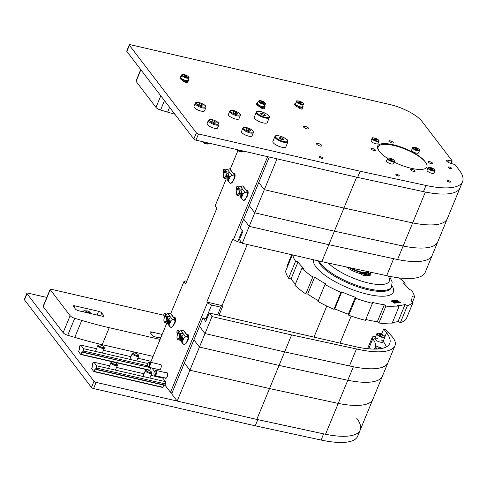 <?xml version="1.0" encoding="UTF-8"?>
<svg xmlns="http://www.w3.org/2000/svg" width="487" height="487" viewBox="0 0 487 487"><rect width="100%" height="100%" fill="white"/><g stroke="black" fill="none" stroke-linecap="round" stroke-linejoin="round"><path stroke-width="0.73" d="M133.675 366.699A3.598 1.12 -157.6 0 1 131.137 366.114M112.333 375.861A3.598 1.12 -157.6 0 1 109.794 375.276M99.257 358.761A3.598 1.12 -157.6 0 1 96.718 358.176M146.751 383.799A3.598 1.12 -157.6 0 1 144.219 383.214M46.801 297.454L28.197 293.162A2.198 0.682 22.4 0 0 26.895 293.277A2.198 0.682 22.4 0 0 27.01 293.673L93.991 381.26A1.753 0.548 22.4 0 0 96.103 382.374L257.787 419.642L323.599 433.862A64.96 20.18 22.4 0 0 360.197 430.058A64.96 20.18 22.4 0 0 356.74 418.351M381.546 334.1L383.677 328.932L386.581 332.737A59.256 18.409 -157.6 0 1 389.734 343.414A59.256 18.409 -157.6 0 1 354.566 346.482L209.24 312.983L205.739 321.469L202.982 317.859L184.378 362.985L189.9 370.205L269.518 388.559L338.252 403.406A64.96 20.18 22.4 0 0 372.914 399.2L357.653 436.23A64.96 20.18 -157.6 0 1 321.061 440.035L255.243 425.815L93.559 388.547A1.753 0.548 -157.6 0 1 91.453 387.433L24.466 299.846A2.198 0.682 -157.6 0 1 24.35 299.45L26.895 293.277M257.787 419.642L255.243 425.815M447.212 180.927A1.814 0.566 -157.6 0 1 447.115 180.598A1.814 0.566 -157.6 0 1 449.008 180.768A1.814 0.566 -157.6 0 1 450.469 181.98A1.814 0.566 -157.6 0 1 448.996 181.961A1.814 0.566 -157.6 0 1 447.212 180.927M319.521 157.173A1.814 0.566 -157.6 0 1 319.423 156.844A1.814 0.566 -157.6 0 1 321.317 157.015A1.814 0.566 -157.6 0 1 322.778 158.226A1.814 0.566 -157.6 0 1 321.298 158.214A1.814 0.566 -157.6 0 1 319.521 157.173M396.01 174.809A1.814 0.566 -157.6 0 1 395.913 174.48A1.814 0.566 -157.6 0 1 397.806 174.65A1.814 0.566 -157.6 0 1 399.267 175.862A1.814 0.566 -157.6 0 1 397.788 175.844A1.814 0.566 -157.6 0 1 396.01 174.809M448.363 167.467A1.814 0.566 -157.6 0 1 448.265 167.144A1.814 0.566 -157.6 0 1 450.158 167.309A1.814 0.566 -157.6 0 1 451.619 168.526A1.814 0.566 -157.6 0 1 450.14 168.508A1.814 0.566 -157.6 0 1 448.363 167.467M428.517 162.268A2.417 0.749 -157.6 0 1 428.39 161.83A2.417 0.749 -157.6 0 1 430.91 162.061A2.417 0.749 -157.6 0 1 432.858 163.675A2.417 0.749 -157.6 0 1 430.885 163.65A2.417 0.749 -157.6 0 1 428.517 162.268M410.736 169.908A2.417 0.749 -157.6 0 1 410.608 169.47A2.417 0.749 -157.6 0 1 413.122 169.695A2.417 0.749 -157.6 0 1 415.07 171.308A2.417 0.749 -157.6 0 1 413.104 171.284A2.417 0.749 -157.6 0 1 410.736 169.908M371.155 149.046A2.417 0.749 -157.6 0 1 371.027 148.608A2.417 0.749 -157.6 0 1 373.541 148.833A2.417 0.749 -157.6 0 1 375.489 150.446A2.417 0.749 -157.6 0 1 373.523 150.422A2.417 0.749 -157.6 0 1 371.155 149.046M388.936 141.407A2.417 0.749 -157.6 0 1 388.809 140.974A2.417 0.749 -157.6 0 1 391.329 141.2A2.417 0.749 -157.6 0 1 393.277 142.813A2.417 0.749 -157.6 0 1 391.304 142.788A2.417 0.749 -157.6 0 1 388.936 141.407M378.174 146.867A26.335 8.182 -157.6 0 0 387.561 158.378A26.335 8.182 -157.6 0 1 379.574 151.609L378.996 150.848A26.335 8.182 -157.6 0 1 377.589 146.106A26.335 8.182 -157.6 0 1 399.054 146.368A26.335 8.182 -157.6 0 1 424.889 161.428L425.468 162.189A26.335 8.182 -157.6 0 1 426.868 166.938A26.335 8.182 -157.6 0 1 394.08 162.049A26.335 8.182 -157.6 0 0 426.868 166.938A26.335 8.182 -157.6 0 0 393.8 145.503A26.335 8.182 -157.6 0 0 378.174 146.867L377.583 148.304M316.641 144.146A2.916 0.907 -157.6 0 1 316.489 143.622A2.916 0.907 -157.6 0 1 319.533 143.896A2.916 0.907 -157.6 0 1 321.883 145.844A2.916 0.907 -157.6 0 1 319.502 145.814A2.916 0.907 -157.6 0 1 316.641 144.146M303.565 127.046A2.916 0.907 -157.6 0 1 303.413 126.523A2.916 0.907 -157.6 0 1 306.451 126.797A2.916 0.907 -157.6 0 1 308.807 128.745A2.916 0.907 -157.6 0 1 306.426 128.714A2.916 0.907 -157.6 0 1 303.565 127.046M295.043 103.366A2.417 0.749 -157.6 0 1 295.061 103.238A2.417 0.749 -157.6 0 1 295.853 103.013M301.989 108.035L302.299 108.443A2.417 0.749 -157.6 0 1 302.433 108.881A2.417 0.749 -157.6 0 1 300.461 108.857A2.417 0.749 -157.6 0 1 298.093 107.475L297.782 107.067M263.942 107.718L264.252 108.126A2.417 0.749 -157.6 0 1 264.386 108.558A2.417 0.749 -157.6 0 1 262.414 108.534A2.417 0.749 -157.6 0 1 260.046 107.158L259.735 106.75M256.996 103.043A2.417 0.749 -157.6 0 1 257.014 102.921A2.417 0.749 -157.6 0 1 257.806 102.696M180.385 77.129A2.417 0.749 -157.6 0 1 180.33 76.794A2.417 0.749 -157.6 0 1 181.322 76.587M187.3 81.646L187.568 81.999A2.417 0.749 -157.6 0 1 187.696 82.431A2.417 0.749 -157.6 0 1 185.73 82.406A2.417 0.749 -157.6 0 1 183.362 81.025L182.996 80.55M269.262 157.039L258.786 182.467L264.307 189.687L343.925 208.04L334.386 231.185L403.12 246.032A64.96 20.18 22.4 0 0 437.776 241.826A64.96 20.18 -157.6 0 1 403.12 246.032L412.659 222.894L343.925 208.04L264.307 189.687L277.024 158.829L356.642 177.183L343.925 208.04L412.659 222.894A64.96 20.18 22.4 0 0 447.316 218.687A64.96 20.18 -157.6 0 1 412.659 222.894L425.376 192.03A64.96 20.18 22.4 0 0 460.038 187.83A64.96 20.18 -157.6 0 1 423.447 191.628L425.985 185.456L360.173 171.241L198.489 133.968A1.753 0.548 22.4 0 1 196.377 132.854L129.396 45.267A2.198 0.682 22.4 0 1 129.28 44.871A2.198 0.682 22.4 0 1 130.583 44.761L390.264 104.62A26.335 8.182 22.4 0 1 421.925 121.312L452.149 160.832L451.674 161.033L450.731 163.315M425.985 185.456A64.96 20.18 22.4 0 0 462.577 181.657A64.96 20.18 22.4 0 0 459.125 169.951L455.053 164.63L450.938 163.37A3.512 1.09 -157.6 0 1 446.53 160.509A3.512 1.09 -157.6 0 1 448.612 160.326L451.674 161.033M423.447 191.628L357.628 177.414L195.944 140.14A1.753 0.548 -157.6 0 1 193.832 139.026L126.851 51.439A2.198 0.682 -157.6 0 1 126.736 51.044L129.28 44.871M360.173 171.241L357.628 177.414M351.267 268.014A13.167 4.091 22.4 0 0 369.249 271.904M385.905 306.031A65.398 20.32 22.4 0 0 398.877 306.883L391.883 323.855A65.398 20.32 -157.6 0 1 378.91 323.003L385.905 306.031L384.31 304.771A62.768 19.498 22.4 0 1 371.989 302.311L372.421 303.346L365.427 320.318A65.398 20.32 -157.6 0 1 348.741 315.259L348.308 314.231L355.309 297.259A62.768 19.498 22.4 0 1 341.758 291.871L340.912 292.395L333.918 309.367A65.398 20.32 -157.6 0 1 317.993 301.465L324.987 284.493A65.398 20.32 22.4 0 0 340.912 292.395M333.918 309.367L334.764 308.843A62.768 19.498 22.4 0 0 348.308 314.231L334.618 308.928M305.793 293.947L312.788 276.975A65.398 20.32 22.4 0 1 301.891 268.343L294.891 285.315A65.398 20.32 -157.6 0 0 305.793 293.947L307.693 294.069A62.768 19.498 22.4 0 0 318.328 300.656M292.346 254.859L285.638 271.137A65.398 20.32 -157.6 0 0 288.596 278.187L291.037 278.923A62.768 19.498 22.4 0 0 295.402 284.079M287.513 266.596L286.928 266.304L291.707 254.713M400.411 322.619L407.406 305.647A65.398 20.32 22.4 0 0 413.189 302.074L406.195 319.046A65.398 20.32 -157.6 0 1 400.411 322.619L398.08 321.463L405.074 304.491A62.768 19.498 22.4 0 1 397.282 305.623L398.877 306.883M392.455 322.461A62.768 19.498 22.4 0 0 398.08 321.463M378.91 323.003L377.315 321.737L384.31 304.771M365.774 319.472A62.768 19.498 22.4 0 0 377.315 321.737M412.605 301.782L414.474 297.24A65.398 20.32 22.4 0 0 411.521 290.191L409.08 289.455A62.768 19.498 22.4 0 0 403.321 282.941L405.221 283.063A65.398 20.32 22.4 0 0 399.115 277.913M404.709 284.298L405.221 283.063M292.748 254.951A65.398 20.32 22.4 0 0 295.591 261.215L288.596 278.187M348.741 315.259L355.741 298.288A65.398 20.32 22.4 0 0 372.421 303.346M407.406 305.647L405.074 304.491M411.016 300.996L411.582 299.621A62.768 19.498 22.4 0 1 410.858 300.917L413.189 302.074M411.582 299.621A62.768 19.498 22.4 0 0 412.032 296.504L414.474 297.24M291.037 278.923L298.032 261.951L295.591 261.215M298.032 261.951A62.768 19.498 22.4 0 0 303.785 268.465L301.891 268.343M307.693 294.069L314.687 277.097L312.788 276.975M314.687 277.097A62.768 19.498 22.4 0 0 325.833 283.97L324.987 284.493M355.741 298.288L355.309 297.259M400.478 302.597L396.455 300.12L391.037 300.942L394.427 303.151L400.478 302.597L396.394 300.272L391.067 301.045M398.135 301.709L398.463 302.159L399.48 302.238L398.372 301.611L399.364 302.153M398.366 302.585L397.495 301.739L399.072 302.482L398.202 302.214L398.476 302.573M396.436 301.952L397.642 302.567L396.473 302.031L397.161 301.97L396.637 302.05L397.623 302.567M396.668 302.835L395.688 302.001L397.374 302.731L396.601 302.987L397.982 302.579M394.726 302.263L395.237 302.068L396.515 302.853L395.846 302.951L396.241 302.768L395.237 302.524L395.724 302.451L395.286 302.183L394.689 302.354M394.64 302.92L394.044 302.238L395.31 302.823L394.415 302.183L395.7 302.975L394.105 302.336L394.799 303.103L393.52 302.317L394.64 302.92M396.546 301.173L396.254 300.467L397.532 301.258L396.509 301.264M396.521 300.99L397.289 301.191L396.503 301.033M396.698 301.38L394.908 300.789L395.414 300.589L396.631 301.532L394.866 300.942M395.426 301.563L393.849 300.82L394.482 300.723L395.578 301.544M395.395 301.483L394.488 301.057L395.395 301.483M394.16 301.52L393.222 300.929L394.05 301.057L393.405 301.069L394.16 301.52M393.429 301.855L392.449 301.021L394.141 301.751L393.368 302.007L394.75 301.599M334.764 308.843L341.758 291.871M398.409 301.873L398.987 301.794M398.396 302.47L399.681 302.336M397.38 301.757L398.299 302.744M396.71 302.123L397.289 302.037M395.688 302.001L396.576 302.744M395.669 303.036L396.515 302.853M395.371 302.774L395.986 302.811M394.768 302.403L395.468 302.488M394.567 302.737L395.7 302.975M393.52 302.317L394.969 303.078M396.144 300.485L396.461 300.875M396.68 301.41L397.532 301.258M394.038 301.094L395.365 301.715M394.427 301.416L393.526 301.423L393.204 300.972M393.472 301.143L394.05 301.057M392.449 301.021L393.338 301.763M396.601 301.124L397.033 301.228M368.361 275.465L370.96 275.088L369.554 274.218M361.013 274.071A2.636 0.816 22.4 0 0 364.033 275.508L365.195 275.758L365.67 274.601L364.507 274.351A2.636 0.816 -157.6 0 1 361.494 272.915L361.123 272.574L360.642 273.731L361.013 274.071L361.494 272.915M356.07 270.334A12.552 3.902 22.4 0 0 363.448 272.556L365.67 274.601M370.978 272.276A14.823 4.602 -157.6 0 1 367.983 273.499L368.355 273.834A2.636 0.816 -157.6 0 1 368.732 274.565A2.636 0.816 -157.6 0 1 367.971 274.814L367.046 274.784L364.818 272.744A12.552 3.902 22.4 0 0 369.049 272.075M361.123 272.574A14.823 4.602 -157.6 0 1 349.532 267.643M364.118 273.499L362.62 273.067L364.118 273.499M367.685 273.974L366.187 273.548L367.685 273.974M365.518 274.978L366.571 275.94L367.49 275.971A2.636 0.816 22.4 0 0 368.251 275.721L368.732 274.565M364.818 272.744L364.495 273.524M367.046 274.784L366.571 275.94M368.75 274.479A14.823 4.602 22.4 0 0 370.595 273.25L370.997 272.282M346.391 266.961A14.823 4.602 22.4 0 0 360.642 273.731M378.935 141.254L377.985 143.574A3.732 1.157 -157.6 0 1 377.492 143.884A3.732 1.157 -157.6 0 1 373.377 142.898A3.732 1.157 -157.6 0 1 371.082 140.725L372.038 138.411A3.732 1.157 22.4 0 0 374.326 140.585A3.732 1.157 22.4 0 0 378.448 141.571A3.732 1.157 22.4 0 0 378.935 141.254C379.373 140.865 378.831 140.146 377.315 139.112C373.371 137.596 371.611 137.364 372.038 138.411M374.229 138.917L376.39 139.288L377.06 139.982L374.905 139.611L374.229 138.917M374.704 139.404L374.972 138.758M376.39 139.288L376.074 140.049M434.909 170.76L433.96 173.074A3.732 1.157 -157.6 0 1 433.418 173.396A3.732 1.157 -157.6 0 1 429.309 172.38A3.732 1.157 -157.6 0 1 427.056 170.231L428.012 167.918A3.732 1.157 22.4 0 0 430.258 170.066A3.732 1.157 22.4 0 0 434.374 171.083A3.732 1.157 22.4 0 0 434.909 170.76C435.317 170.347 434.8 169.646 433.369 168.66C429.339 167.096 427.556 166.846 428.012 167.918M430.204 168.405L430.983 168.265L433.034 169.5L432.261 169.64L430.204 168.405M430.703 168.94L430.983 168.265M432.395 168.812L432.085 169.573M394.348 161.41L393.393 163.723A3.732 1.157 -157.6 0 1 392.766 164.064A3.732 1.157 -157.6 0 1 388.669 162.993A3.732 1.157 -157.6 0 1 386.495 160.88L387.451 158.567A3.732 1.157 22.4 0 0 389.624 160.68A3.732 1.157 22.4 0 0 393.721 161.745A3.732 1.157 22.4 0 0 394.348 161.41C394.701 160.966 394.227 160.29 392.924 159.377C388.766 157.733 386.94 157.465 387.451 158.567M389.649 159.036L390.477 158.926L392.467 160.168L390.227 159.712L389.649 159.036M390.178 159.645L390.477 158.926M391.883 159.493L391.572 160.247M419.502 150.605L418.546 152.924A3.732 1.157 -157.6 0 1 418.01 153.247A3.732 1.157 -157.6 0 1 413.895 152.224A3.732 1.157 -157.6 0 1 411.649 150.081L412.605 147.762A3.732 1.157 22.4 0 0 414.851 149.911A3.732 1.157 22.4 0 0 418.96 150.933A3.732 1.157 22.4 0 0 419.502 150.605C419.904 150.197 419.386 149.497 417.956 148.505C413.932 146.94 412.142 146.697 412.605 147.762M414.796 148.255L415.569 148.115L417.627 149.345L415.435 148.943L414.796 148.255M415.295 148.791L415.569 148.115M416.988 148.663L416.671 149.418M112.053 362.054L111.249 362.34A3.512 1.09 22.4 0 0 110.933 362.596A3.512 1.09 22.4 0 0 115.346 365.457A3.512 1.09 22.4 0 0 117.428 365.274A3.512 1.09 22.4 0 0 117.385 364.873L117.014 364.099A2.837 0.883 -157.6 0 1 115.364 364.574A2.837 0.883 -157.6 0 1 112.467 363.265A2.837 0.883 -157.6 0 1 112.053 362.054A2.837 0.883 -157.6 0 1 114.762 362.529A2.837 0.883 -157.6 0 1 117.014 364.099M98.977 344.954L98.173 345.24A3.512 1.09 22.4 0 0 97.857 345.502A3.512 1.09 22.4 0 0 102.27 348.357A3.512 1.09 22.4 0 0 104.352 348.175A3.512 1.09 22.4 0 0 104.309 347.773L103.938 347A2.837 0.883 -157.6 0 1 102.288 347.474A2.837 0.883 -157.6 0 1 99.391 346.166A2.837 0.883 -157.6 0 1 98.977 344.954A2.837 0.883 -157.6 0 1 101.686 345.429A2.837 0.883 -157.6 0 1 103.938 347M133.401 352.892L132.592 353.178A3.512 1.09 22.4 0 0 132.281 353.434A3.512 1.09 22.4 0 0 136.689 356.289A3.512 1.09 22.4 0 0 138.771 356.113A3.512 1.09 22.4 0 0 138.728 355.705L138.357 354.938A2.837 0.883 -157.6 0 1 136.707 355.407A2.837 0.883 -157.6 0 1 133.809 354.098A2.837 0.883 -157.6 0 1 133.401 352.892A2.837 0.883 -157.6 0 1 136.104 353.367A2.837 0.883 -157.6 0 1 138.357 354.938M146.477 369.992L145.668 370.278A3.512 1.09 22.4 0 0 145.357 370.534A3.512 1.09 22.4 0 0 149.765 373.389A3.512 1.09 22.4 0 0 151.847 373.212A3.512 1.09 22.4 0 0 151.804 372.805L151.433 372.038A2.837 0.883 -157.6 0 1 149.783 372.506A2.837 0.883 -157.6 0 1 146.885 371.197A2.837 0.883 -157.6 0 1 146.477 369.992A2.837 0.883 -157.6 0 1 149.18 370.467A2.837 0.883 -157.6 0 1 151.433 372.038M205.891 107.578L204.558 110.817A5.704 1.771 -157.6 0 1 198.605 110.281A5.704 1.771 -157.6 0 1 194.009 106.464L195.342 103.226A5.704 1.771 22.4 0 0 195.646 104.255A5.704 1.771 22.4 0 0 201.241 107.517A5.704 1.771 22.4 0 0 205.891 107.578C206.257 106.586 206.001 104.839 199.049 102.532C196.839 102.081 195.604 102.313 195.342 103.226M202.702 105.989L200.492 105.478L198.666 104.273L199.043 103.579L201.247 104.09L203.079 105.295L202.702 105.989M200.662 105.515L201.247 104.09M198.733 104.321L199.043 103.579M208.984 143.148L208.856 143.458A3.512 1.09 -157.6 0 1 208.539 143.714A3.512 1.09 -157.6 0 1 206.768 143.641A3.512 1.09 -157.6 0 1 202.835 141.729M218.967 124.672L217.634 127.917A5.704 1.771 -157.6 0 1 214.25 128.209A5.704 1.771 -157.6 0 1 207.085 123.564L208.418 120.326A5.704 1.771 22.4 0 0 215.583 124.97A5.704 1.771 22.4 0 0 218.967 124.672L218.614 123.077C218.353 121.86 211.675 118.889 210.08 119.418L208.418 120.326M202.641 141.68L202.775 141.954A2.837 0.883 22.4 0 0 205.027 143.525A2.837 0.883 22.4 0 0 207.736 144L208.539 143.714M212.119 120.679L214.329 121.19L216.155 122.395L215.778 123.089L213.574 122.578L211.742 121.373L212.119 120.679L211.815 121.421M213.738 122.614L214.329 121.19M240.31 115.51L238.977 118.749A5.704 1.771 -157.6 0 1 233.03 118.213A5.704 1.771 -157.6 0 1 228.427 114.402L229.761 111.164A5.704 1.771 22.4 0 0 230.065 112.187A5.704 1.771 22.4 0 0 235.665 115.456A5.704 1.771 22.4 0 0 240.31 115.51C240.675 114.518 240.42 112.777 233.468 110.47C231.258 110.019 230.022 110.251 229.761 111.164M237.12 113.921L234.917 113.416L233.084 112.211L233.462 111.517L235.671 112.022L237.498 113.228L237.12 113.921M235.081 113.453L235.671 112.022M233.157 112.26L233.462 111.517M243.403 151.08L243.275 151.396A3.512 1.09 -157.6 0 1 243.196 151.512A3.512 1.09 -157.6 0 1 242.958 151.652A3.512 1.09 -157.6 0 1 240.194 151.287A3.512 1.09 -157.6 0 1 237.254 149.661M253.392 132.61L252.053 135.849A5.704 1.771 -157.6 0 1 251.931 136.037A5.704 1.771 -157.6 0 1 245.777 135.173A5.704 1.771 -157.6 0 1 241.503 131.502L242.836 128.264A5.704 1.771 22.4 0 0 247.11 131.934A5.704 1.771 22.4 0 0 253.264 132.799A5.704 1.771 22.4 0 0 253.392 132.61C253.477 131.021 252.205 129.688 249.575 128.611C245.247 127.01 243.001 126.888 242.836 128.264M237.066 149.619L237.193 149.893A2.837 0.883 22.4 0 0 239.446 151.463A2.837 0.883 22.4 0 0 242.155 151.938L242.958 151.652M246.093 129.207L246.684 128.611L248.96 129.219L250.647 130.425L250.056 131.027L247.78 130.419L246.093 129.207M246.355 129.402L246.684 128.611M248.96 129.219L248.394 130.583M93.851 371.605L91.672 368.75L92.804 365.475L92.25 364.16L92.725 363.004L93.942 362.218L96.676 365.792L96.14 369.256L95.836 369.45L95.269 368.708L93.851 371.605L162.695 387.469L163.882 385.132M95.836 369.45L164.679 385.32L165.458 383.963L165.513 381.662L162.78 378.089L150.958 375.367M93.942 362.218L109.605 365.828M116.539 367.429L144.024 373.766M96.676 365.792L165.513 381.662M96.621 368.093L165.458 383.963M96.14 369.256L164.983 385.12L170.499 392.321L171.966 393.1M94.155 371.404L162.999 387.275M80.775 354.506L78.596 351.657L79.722 348.375L79.174 347.061L79.649 345.904L80.866 345.119L83.6 348.692L83.064 352.156L82.76 352.351L82.193 351.608L80.775 354.506L149.619 370.376L150.806 368.032M150.726 362.328L149.704 360.989L137.882 358.268M82.76 352.351L151.914 368.008L154.525 371.435M80.866 345.119L96.523 348.729M103.463 350.33L130.948 356.667M83.6 348.692L147.89 363.515M83.545 350.993L147.549 365.749M83.064 352.156L151.907 368.02M81.079 354.311L149.923 370.175M191.428 135.903L188.694 132.306M178.37 118.81L175.618 115.206M160.619 338.124L160.619 338.124A4.389 1.364 -157.6 0 1 160.777 337.016A4.389 1.364 -157.6 0 1 161.13 336.937M264.666 105.63A4.389 1.364 -157.6 0 1 265.001 106.55A4.389 1.364 -157.6 0 1 263.851 106.97A4.389 1.364 -157.6 0 1 259.151 105.533A4.389 1.364 -157.6 0 1 256.886 103.201A4.389 1.364 -157.6 0 1 257.769 102.787M265.001 106.55L264.685 107.317A4.389 1.364 -157.6 0 1 263.534 107.743A4.389 1.364 -157.6 0 1 258.828 106.3A4.389 1.364 -157.6 0 1 256.57 103.975L256.886 103.201M302.713 105.953A4.389 1.364 -157.6 0 1 303.048 106.866A4.389 1.364 -157.6 0 1 300.442 107.091A4.389 1.364 -157.6 0 1 294.933 103.524A4.389 1.364 -157.6 0 1 295.816 103.11M303.048 106.866L302.731 107.639A4.389 1.364 -157.6 0 1 300.126 107.864A4.389 1.364 -157.6 0 1 294.617 104.291L294.933 103.524M265.348 103.981L264.392 106.294A3.732 1.157 -157.6 0 1 261.854 106.41A3.732 1.157 -157.6 0 1 257.495 103.451L258.451 101.138A3.732 1.157 22.4 0 0 262.81 104.096A3.732 1.157 22.4 0 0 265.348 103.981L265.238 103.134C265.281 102.349 260.734 100.261 259.772 100.553L258.451 101.138M261.05 101.448L263.424 102.544L263.065 102.897L261.696 102.532L260.691 101.807L261.05 101.448L260.855 101.923M262.079 102.635L262.42 101.82M303.395 104.303L302.439 106.616A3.732 1.157 -157.6 0 1 298.549 106.263A3.732 1.157 -157.6 0 1 295.542 103.774L296.498 101.46A3.732 1.157 22.4 0 0 296.699 102.136A3.732 1.157 22.4 0 0 300.357 104.267A3.732 1.157 22.4 0 0 303.395 104.303C303.967 103.981 303.322 103.207 301.441 101.972C297.514 100.681 295.865 100.511 296.498 101.46M301.203 103.214L299.882 102.915L298.781 102.191L299 101.771L300.327 102.075L301.429 102.8L301.203 103.214M299.974 102.934L300.327 102.075M298.817 102.215L299 101.771M381.029 339.792A4.389 1.364 -157.6 0 1 382.703 341.131A4.389 1.364 -157.6 0 1 382.934 341.923A4.389 1.364 -157.6 0 1 378.356 341.509A4.389 1.364 -157.6 0 1 374.82 338.581A4.389 1.364 -157.6 0 1 377.675 338.41M383.178 341.338A59.256 18.409 -157.6 0 1 386.258 346.945M374.071 349.106A47.403 14.726 22.4 0 0 375.282 347.383A47.403 14.726 22.4 0 0 372.762 338.842A8.778 2.727 -157.6 0 1 372.293 337.26A8.778 2.727 -157.6 0 1 375.684 336.48M202.982 317.859L206.859 318.748M368.641 348.826L369.262 347.328A8.778 2.727 22.4 0 1 368.793 345.746A8.778 2.727 22.4 0 0 369.262 347.328A47.403 14.726 -157.6 0 1 370.4 348.966A47.403 14.726 -157.6 0 0 369.262 347.328L372.762 338.842M209.24 312.983L211.997 316.593L205.003 333.565L199.481 326.345L205.003 333.565L284.621 351.918L349.465 365.926L356.46 348.954A64.96 20.18 22.4 0 0 395.012 345.587A64.96 20.18 22.4 0 0 395.267 344.833A43.891 13.636 22.4 0 0 391.347 335.744L385.917 329.736L383.677 328.932M388.273 361.804A64.96 20.18 22.4 0 1 388.017 362.559L372.914 399.2A64.96 20.18 -157.6 0 1 338.252 403.406L347.791 380.268A64.96 20.18 22.4 0 0 382.453 376.061A64.96 20.18 -157.6 0 1 347.791 380.268L279.057 365.414L347.791 380.268L353.361 366.766A64.96 20.18 22.4 0 0 388.017 362.559A64.96 20.18 22.4 0 1 349.465 365.926L284.621 351.918L269.518 388.559L189.9 370.205L199.439 347.061L279.057 365.414L199.439 347.061L193.917 339.841L199.439 347.061L205.003 333.565L284.621 351.918L291.616 334.946L356.46 348.954M211.997 316.593L291.616 334.946M393.66 258.694A64.96 20.18 22.4 0 0 432.213 255.328A64.96 20.18 -157.6 0 1 397.556 259.534L403.12 246.032L334.386 231.185L254.768 212.831L249.247 205.611L258.786 182.467L264.307 189.687L242.209 243.305L239.446 239.695L242.946 231.209L240.182 227.599L243.683 219.113L249.204 226.333L328.822 244.687L393.66 258.694L386.666 275.666A64.96 20.18 22.4 0 0 425.218 272.3L432.213 255.328A64.96 20.18 22.4 0 0 432.468 254.573M397.556 259.534L328.822 244.687L249.204 226.333L243.683 219.113L249.247 205.611L254.768 212.831L334.386 231.185L321.828 261.659L386.666 275.666M242.209 243.305L321.828 261.659M462.577 181.657L460.038 187.83A64.96 20.18 22.4 0 0 460.294 187.075M372.914 399.2A64.96 20.18 22.4 0 0 373.17 398.451M184.378 362.985L171.661 393.843L177.183 401.063L189.9 370.205L184.378 362.985M360.197 430.058A64.96 20.18 -157.6 0 1 325.535 434.264L338.252 403.406L269.518 388.559L256.801 419.417L177.183 401.063M325.535 434.264L256.801 419.417M451.552 168.204A1.845 0.572 -157.6 0 1 451.626 168.325A1.845 0.572 -157.6 0 1 449.726 168.362A1.845 0.572 -157.6 0 1 448.405 166.998A1.845 0.572 -157.6 0 1 450.025 167.248A1.845 0.572 -157.6 0 1 451.552 168.204M450.402 181.663A1.845 0.572 -157.6 0 1 450.475 181.779A1.845 0.572 -157.6 0 1 448.576 181.821A1.845 0.572 -157.6 0 1 447.255 180.452A1.845 0.572 -157.6 0 1 448.88 180.707A1.845 0.572 -157.6 0 1 450.402 181.663M399.2 175.539A1.845 0.572 -157.6 0 1 399.273 175.661A1.845 0.572 -157.6 0 1 397.374 175.697A1.845 0.572 -157.6 0 1 396.053 174.334A1.845 0.572 -157.6 0 1 397.672 174.59A1.845 0.572 -157.6 0 1 399.2 175.539M322.711 157.91A1.845 0.572 -157.6 0 1 322.784 158.032A1.845 0.572 -157.6 0 1 320.884 158.068A1.845 0.572 -157.6 0 1 319.563 156.698A1.845 0.572 -157.6 0 1 321.189 156.954A1.845 0.572 -157.6 0 1 322.711 157.91M377.358 333.425A4.389 1.364 22.4 0 0 377.188 333.473A4.389 1.364 22.4 0 0 376.792 333.796A4.389 1.364 22.4 0 0 380.329 336.73A4.389 1.364 22.4 0 0 384.907 337.138A4.389 1.364 22.4 0 0 384.858 336.639A4.389 1.364 22.4 0 0 384.767 336.48M384.541 336.067A4.127 1.284 -157.6 0 1 384.712 336.334A4.127 1.284 -157.6 0 1 380.457 336.42A4.127 1.284 -157.6 0 1 377.498 333.364A4.127 1.284 -157.6 0 1 381.132 333.93A4.127 1.284 -157.6 0 1 384.541 336.067M382.526 335.598A1.814 0.566 -157.6 0 1 382.624 335.927A1.814 0.566 -157.6 0 1 380.731 335.756A1.814 0.566 -157.6 0 1 379.27 334.545A1.814 0.566 -157.6 0 1 380.749 334.563A1.814 0.566 -157.6 0 1 382.526 335.598M376.207 346.884A4.389 1.364 22.4 0 0 376.037 346.933A4.389 1.364 22.4 0 0 375.641 347.249A4.389 1.364 22.4 0 0 377.011 349.045M377.583 349.009A4.127 1.284 -157.6 0 1 376.348 346.817A4.127 1.284 -157.6 0 1 382.052 348.406M378.929 348.893A1.814 0.566 -157.6 0 1 378.119 348.004A1.814 0.566 -157.6 0 1 379.178 347.907A1.814 0.566 -157.6 0 1 380.883 348.631M226.278 178.869L215.077 206.05L216.818 208.326L185.663 283.927L183.916 281.65L185.815 280.835L186.838 281.072M230.205 169.342L237.918 150.635M150.684 362.273L166.822 323.124M170.748 313.604L183.916 281.65M158.293 376.36L158.939 377.206M247.293 244.474L222.102 305.605L222.681 306.36L220.781 307.175L211.608 305.063L207.383 302.835L170.499 392.321M207.383 302.835L206.805 302.074L232.877 238.819L233.456 239.58L237.68 241.802L241.783 242.751M267.631 156.662L233.456 239.58M159.925 364.446A2.898 1.297 103 0 1 160.515 364.313A2.898 1.297 103 0 1 161.124 367.429A2.898 1.297 103 0 1 159.212 369.956A2.898 1.297 103 0 1 158.811 369.682A2.898 1.297 103 0 1 158.744 369.578M166.323 372.805A2.898 1.297 103 0 1 166.907 372.671A2.898 1.297 103 0 1 167.516 375.787A2.898 1.297 103 0 1 165.604 378.32A2.898 1.297 103 0 1 165.203 378.04A2.898 1.297 103 0 1 165.136 377.942M246.252 190.326A3.951 1.771 103 0 1 247.116 190.1A3.951 1.771 103 0 1 248.108 193.43A3.951 1.771 103 0 1 246.221 197.552M173.713 317.487A3.951 1.771 103 0 1 174.577 317.256A3.951 1.771 103 0 1 175.576 320.592A3.951 1.771 103 0 1 173.689 324.713L173.689 324.713M186.789 334.587A3.951 1.771 103 0 1 187.653 334.356A3.951 1.771 103 0 1 188.652 337.686A3.951 1.771 103 0 1 186.764 341.813L186.764 341.807M233.176 173.226A3.951 1.771 103 0 1 234.034 173.001A3.951 1.771 103 0 1 235.032 176.331A3.951 1.771 103 0 1 233.145 180.452L233.151 180.452M222.102 305.605L206.805 302.074M220.781 307.175L217.598 314.906M219.022 315.235L222.681 306.36M237.68 241.802L242.362 230.442M206.044 318.559L211.608 305.063M154.069 374.546L154.318 375.081A2.636 1.181 -77 0 0 154.811 375.562A2.636 1.181 -77 0 0 156.278 374.132A2.636 1.181 -77 0 0 155.992 370.424A2.636 1.181 -77 0 0 155.341 370.637L154.884 371.015A2.094 0.937 103 0 1 155.883 371.459A2.094 0.937 103 0 1 155.627 373.791A2.094 0.937 103 0 1 154.069 374.546A2.094 0.937 103 0 1 154.884 371.015M147.677 366.187L147.92 366.723A2.636 1.181 -77 0 0 148.419 367.198A2.636 1.181 -77 0 0 149.88 365.774A2.636 1.181 -77 0 0 149.6 362.066A2.636 1.181 -77 0 0 148.949 362.279L148.492 362.651A2.094 0.937 103 0 1 149.491 363.101A2.094 0.937 103 0 1 149.235 365.433A2.094 0.937 103 0 1 147.677 366.187A2.094 0.937 103 0 1 148.492 362.651M83.74 311.954A4.389 1.364 -157.6 0 1 83.898 310.84A4.389 1.364 -157.6 0 1 86.108 310.937A4.389 1.364 -157.6 0 1 86.284 310.974M89.778 312.417A4.389 1.364 -157.6 0 1 91.392 313.719M188.853 77.896L187.897 80.209A3.732 1.157 -157.6 0 1 184.007 79.862A3.732 1.157 -157.6 0 1 181 77.366L181.955 75.053A3.732 1.157 22.4 0 0 182.004 75.497A3.732 1.157 22.4 0 0 185.553 77.774A3.732 1.157 22.4 0 0 188.853 77.896C189.425 77.579 188.779 76.8 186.898 75.564C182.972 74.28 181.322 74.109 181.955 75.053M186.515 76.812L184.177 75.692L184.61 75.363L185.991 75.765L186.947 76.489L186.515 76.812M185.663 76.569L185.991 75.765M184.403 75.862L184.61 75.363M86.57 310.876L86.053 311.059A2.198 0.682 22.4 0 0 85.858 311.217A2.198 0.682 22.4 0 0 86.68 312.204A2.198 0.682 22.4 0 0 88.756 313.038A2.198 0.682 22.4 0 0 89.912 312.891A2.198 0.682 22.4 0 0 89.888 312.642L89.651 312.149A1.765 0.548 -157.6 0 1 88.737 312.465A1.765 0.548 -157.6 0 1 86.869 311.656A1.765 0.548 -157.6 0 1 86.57 310.876A1.765 0.548 -157.6 0 1 88.25 311.169A1.765 0.548 -157.6 0 1 89.651 312.149M188.171 79.545A4.389 1.364 -157.6 0 1 188.506 80.465A4.389 1.364 -157.6 0 1 185.9 80.69A4.389 1.364 -157.6 0 1 180.391 77.116A4.389 1.364 -157.6 0 1 181.274 76.703M188.506 80.465L188.189 81.232A4.389 1.364 -157.6 0 1 185.584 81.463A4.389 1.364 -157.6 0 1 180.074 77.89L180.391 77.116M174.857 114.214A175.57 54.544 -157.6 0 1 167.625 112.12L160.582 110.019A4.389 1.364 -157.6 0 1 155.986 107.42L136.08 81.384A1.753 0.548 -157.6 0 1 135.983 81.067L140.719 69.574M160.637 338.13L155.341 336.913A2.636 0.816 -157.6 0 1 152.175 335.239L150.142 332.584A2.636 0.816 -157.6 0 1 150.002 332.11A2.636 0.816 -157.6 0 1 151.567 331.97L162.165 334.417M78.657 310.779A2.636 0.816 -157.6 0 1 75.491 309.111L73.458 306.451A2.636 0.816 -157.6 0 1 73.312 305.976A2.636 0.816 -157.6 0 1 74.876 305.842L98.587 311.309A2.636 0.816 -157.6 0 1 101.759 312.977L103.792 315.637A2.636 0.816 -157.6 0 1 103.932 316.112A2.636 0.816 -157.6 0 1 102.367 316.246L78.657 310.779M165.659 315.655L165.044 315.515M163.802 315.229L51.178 289.266A1.753 0.548 22.4 0 0 50.137 289.357A1.753 0.548 22.4 0 0 50.228 289.674L70.14 315.71A4.389 1.364 22.4 0 0 74.73 318.309L81.779 320.409A175.57 54.544 22.4 0 0 109.222 327.69L160.107 339.415M153.113 356.387L102.227 344.662A175.57 54.544 -157.6 0 1 74.785 337.381L67.736 335.281A4.389 1.364 -157.6 0 1 63.14 332.682L43.233 306.646A1.753 0.548 -157.6 0 1 43.136 306.329L50.137 289.357M261.507 114.548L260.667 113.453L262.158 113.343L264.49 114.335L265.33 115.431L263.838 115.541L261.507 114.548M264.49 114.335L263.997 115.529M262.158 113.343L261.641 114.609M269.299 117.58L267.266 122.517A7.025 2.179 -157.6 0 1 259.942 121.86A7.025 2.179 -157.6 0 1 254.281 117.166L256.314 112.229A7.025 2.179 -157.6 0 0 256.686 113.495A7.025 2.179 -157.6 0 0 263.577 117.513A7.025 2.179 -157.6 0 0 269.299 117.58C269.171 116.515 270.565 115.249 261.434 111.748C255.614 110.531 256.856 112.205 256.314 112.229M280.104 138.868L279.264 137.772L280.755 137.663L283.087 138.655L283.927 139.751L282.436 139.86L280.104 138.868M283.087 138.655L282.6 139.848M280.755 137.663L280.238 138.929M287.896 141.9L285.863 146.837A7.025 2.179 -157.6 0 1 278.54 146.179A7.025 2.179 -157.6 0 1 272.878 141.486L274.912 136.549A7.025 2.179 -157.6 0 0 275.289 137.815A7.025 2.179 -157.6 0 0 282.174 141.833A7.025 2.179 -157.6 0 0 287.896 141.9C287.768 140.834 289.162 139.568 280.031 136.068C274.211 134.85 275.453 136.524 274.912 136.549M460.038 187.83L447.316 218.687A64.96 20.18 22.4 0 0 447.571 217.933M382.453 376.061A64.96 20.18 22.4 0 0 382.709 375.307M177.183 338.52A2.837 1.272 103 0 1 178.285 333.729A2.837 1.272 103 0 1 179.636 334.338A2.837 1.272 103 0 1 179.295 337.497A2.837 1.272 103 0 1 177.183 338.52L177.487 339.189A3.512 1.571 -77 0 0 178.151 339.823A3.512 1.571 -77 0 0 180.105 337.923A3.512 1.571 -77 0 0 180.348 337.229M180.659 335.379A3.512 1.571 -77 0 0 179.727 332.98A3.512 1.571 -77 0 0 178.857 333.266L178.285 333.729M164.107 321.42A2.837 1.272 103 0 1 165.209 316.629A2.837 1.272 103 0 1 166.56 317.238A2.837 1.272 103 0 1 166.213 320.397A2.837 1.272 103 0 1 164.107 321.42L164.411 322.09A3.512 1.571 -77 0 0 165.075 322.723A3.512 1.571 -77 0 0 167.023 320.823A3.512 1.571 -77 0 0 167.272 320.129M167.583 318.279A3.512 1.571 -77 0 0 166.651 315.88A3.512 1.571 -77 0 0 165.781 316.166L165.209 316.629M223.563 177.158A2.837 1.272 103 0 1 224.665 172.374A2.837 1.272 103 0 1 226.023 172.976A2.837 1.272 103 0 1 225.676 176.136A2.837 1.272 103 0 1 223.563 177.158L223.874 177.828A3.512 1.571 -77 0 0 224.531 178.467A3.512 1.571 -77 0 0 226.485 176.562A3.512 1.571 -77 0 0 226.729 175.868M227.039 174.017A3.512 1.571 -77 0 0 226.108 171.619A3.512 1.571 -77 0 0 225.238 171.905L224.665 172.374M236.639 194.258A2.837 1.272 103 0 1 237.747 189.467A2.837 1.272 103 0 1 239.099 190.076A2.837 1.272 103 0 1 238.752 193.236A2.837 1.272 103 0 1 236.639 194.258L236.95 194.928A3.512 1.571 -77 0 0 237.613 195.567A3.512 1.571 -77 0 0 239.561 193.662A3.512 1.571 -77 0 0 239.805 192.968M240.115 191.117A3.512 1.571 -77 0 0 239.19 188.719A3.512 1.571 -77 0 0 238.313 189.005L237.747 189.467M164.326 317.962L163.802 315.211A1.668 1.4 -37.4 0 1 164.454 313.634L165.537 313.628L165.945 314.158L165.458 315.01L165.957 314.231M164.88 316.976L164.789 316.507A1.668 1.4 -37.4 0 1 165.44 314.931M165.458 315.01A1.583 1.327 142.6 0 0 164.868 316.477L164.947 316.891M167.266 323.228L167.79 323.636L167.175 319.618A1.668 1.4 142.6 0 1 167.826 318.041L168.904 318.035L169.36 318.705M169.312 318.565L168.812 319.338A1.668 1.4 142.6 0 0 168.161 320.915L168.983 325.194A2.721 2.283 142.6 0 0 169.348 326.028A2.721 2.283 142.6 0 0 169.543 326.241L170.803 327.386M169.494 326.065A2.636 2.21 142.6 0 1 169.421 325.973A2.636 2.21 142.6 0 1 169.062 325.17L168.24 320.884A1.583 1.327 -37.4 0 1 168.825 319.417L169.33 318.644M167.778 323.934L168.983 325.194M168.368 321.329L169.738 323.124L169.36 324.032A2.636 2.21 142.6 0 0 169.561 326.162A2.636 2.21 142.6 0 0 169.75 326.369L171.217 327.788L171.954 326.893L171.661 327.605M171.954 326.893L172.928 326.558L175.277 320.854L174.723 320.428L175.016 319.192L172.514 319.673A2.636 2.21 142.6 0 0 170.432 321.438L170.28 322.826L169.738 323.124M165.47 316.416L165.781 315.357A2.636 2.21 -37.4 0 1 167.863 313.591L170.371 313.111L175.016 319.192M168.685 320.562L170.054 322.351M168.922 321.049L170.28 322.826M175.022 319.448L174.73 320.16M174.778 320.026L174.967 319.582M171.71 327.471L171.899 327.027M177.402 335.062L176.878 332.311A1.668 1.4 -37.4 0 1 177.53 330.734L178.613 330.728L179.021 331.257L178.534 332.11L179.033 331.33M177.956 334.076L177.865 333.607A1.668 1.4 -37.4 0 1 178.516 332.031M178.534 332.11A1.583 1.327 142.6 0 0 177.95 333.577L178.029 333.985M180.342 340.328L180.866 340.736L180.251 336.718A1.668 1.4 142.6 0 1 180.902 335.141L181.986 335.135L182.442 335.805M182.388 335.665L181.888 336.438A1.668 1.4 142.6 0 0 181.237 338.015L182.059 342.294A2.721 2.283 142.6 0 0 182.424 343.128A2.721 2.283 142.6 0 0 182.619 343.341L183.879 344.486M182.57 343.165A2.636 2.21 142.6 0 1 182.497 343.073A2.636 2.21 142.6 0 1 182.138 342.27L181.316 337.984A1.583 1.327 -37.4 0 1 181.907 336.517L182.406 335.744M180.854 341.034L182.059 342.294M181.444 338.428L182.814 340.224L182.436 341.131A2.636 2.21 142.6 0 0 182.643 343.262A2.636 2.21 142.6 0 0 182.826 343.469L184.293 344.887L185.03 343.992L184.737 344.705M185.03 343.992L186.004 343.658L188.353 337.954L187.799 337.528L188.098 336.292L185.59 336.773A2.636 2.21 142.6 0 0 183.508 338.538L183.356 339.926L182.814 340.224M178.552 333.516L178.857 332.457A2.636 2.21 -37.4 0 1 180.939 330.691L183.447 330.21L188.098 336.292M181.761 337.661L183.13 339.451M181.998 338.148L183.356 339.926M188.098 336.547L187.805 337.26M187.86 337.126L188.043 336.681M184.792 344.571L184.975 344.126M223.789 173.701L223.259 170.955A1.668 1.4 -37.4 0 1 223.91 169.379L224.994 169.366L225.402 169.896L224.915 170.748L225.414 169.975M224.337 172.715L224.251 172.246A1.668 1.4 -37.4 0 1 224.903 170.669M224.915 170.748A1.583 1.327 142.6 0 0 224.33 172.221L224.41 172.629M226.723 178.972L227.246 179.38L226.632 175.363A1.668 1.4 142.6 0 1 227.283 173.786L228.366 173.774L228.823 174.443M228.774 174.309L228.269 175.077A1.668 1.4 142.6 0 0 227.618 176.653L228.44 180.939A2.721 2.283 142.6 0 0 228.811 181.767A2.721 2.283 142.6 0 0 229 181.98L230.266 183.124M228.951 181.803A2.636 2.21 142.6 0 1 228.878 181.712A2.636 2.21 142.6 0 1 228.525 180.908L227.703 176.629A1.583 1.327 -37.4 0 1 228.287 175.162L228.787 174.383M227.24 179.679L228.44 180.939M227.825 177.073L229.194 178.863L228.823 179.776A2.636 2.21 142.6 0 0 229.024 181.901A2.636 2.21 142.6 0 0 229.207 182.114L230.674 183.526L231.41 182.631L231.118 183.343M231.41 182.631L232.384 182.302L234.74 176.592L234.186 176.166L234.478 174.93L231.97 175.411A2.636 2.21 142.6 0 0 229.888 177.177L229.736 178.565L229.194 178.863M224.933 172.155L225.238 171.101A2.636 2.21 -37.4 0 1 227.319 169.33L229.827 168.849L234.478 174.93M228.141 176.3L229.517 178.09M228.379 176.787L229.736 178.565M234.478 175.192L234.186 175.898M234.241 175.77L234.424 175.32M231.173 183.209L231.355 182.765M236.865 190.801L236.335 188.055A1.668 1.4 -37.4 0 1 236.986 186.478L238.07 186.466L238.478 186.996L237.991 187.848L238.496 187.075M237.419 189.814L237.327 189.346A1.668 1.4 -37.4 0 1 237.979 187.769M237.991 187.848A1.583 1.327 142.6 0 0 237.406 189.315L237.486 189.729M239.805 196.072L240.328 196.48L239.707 192.462A1.668 1.4 142.6 0 1 240.359 190.886L241.442 190.874L241.899 191.543M241.85 191.403L241.351 192.176A1.668 1.4 142.6 0 0 240.7 193.753L241.515 198.039A2.721 2.283 142.6 0 0 241.887 198.866A2.721 2.283 142.6 0 0 242.076 199.08L243.342 200.224M242.033 198.903A2.636 2.21 142.6 0 1 241.954 198.812A2.636 2.21 142.6 0 1 241.601 198.008L240.779 193.729A1.583 1.327 -37.4 0 1 241.363 192.255L241.862 191.482M240.316 196.778L241.515 198.039M240.901 194.173L242.27 195.963L241.899 196.876A2.636 2.21 142.6 0 0 242.1 199A2.636 2.21 142.6 0 0 242.289 199.213L243.756 200.626L244.486 199.731L244.194 200.443M244.486 199.731L245.46 199.402L247.816 193.692L247.262 193.266L247.554 192.03L245.046 192.511A2.636 2.21 142.6 0 0 242.964 194.276L242.812 195.664L242.27 195.963M238.009 189.254L238.32 188.201A2.636 2.21 -37.4 0 1 240.395 186.43L242.903 185.949L247.554 192.03M241.223 193.4L242.593 195.19M241.455 193.887L242.812 195.664M247.554 192.286L247.262 192.998M247.317 192.87L247.499 192.42M244.249 200.309L244.431 199.865M447.316 218.687L437.776 241.826A64.96 20.18 22.4 0 0 438.032 241.077M321.061 440.035L323.599 433.862M27.01 293.673L24.466 299.846M93.991 381.26L91.453 387.433M96.103 382.374L93.559 388.547M302.031 109.1L302.299 108.443M263.984 108.778L264.252 108.126M187.3 82.65L187.568 81.999M447.882 162.104L448.612 160.326M129.396 45.267L126.851 51.439M196.377 132.854L193.832 139.026M198.489 133.968L195.944 140.14M313.628 259.766A43.014 13.362 22.4 0 0 330.32 278.874A43.014 13.362 22.4 0 0 376.78 295.901A43.014 13.362 22.4 0 0 392.053 285.808M318.285 260.837A39.502 12.272 22.4 0 0 333.492 275.532A39.502 12.272 22.4 0 0 391.347 287.671L392.187 281.991L389.49 276.287M319.131 261.038A39.502 12.272 22.4 0 0 333.887 274.565A39.502 12.272 22.4 0 0 391.743 286.709M328.25 263.047A35.113 10.909 22.4 0 0 337.85 270.388A35.113 10.909 22.4 0 0 375.8 284.286A35.113 10.909 22.4 0 0 388.224 276.013M364.033 275.508L364.507 274.351M367.971 274.814L367.49 275.971M377.255 139.105A3.293 1.023 -157.6 0 1 377.102 140.95A3.293 1.023 -157.6 0 1 372.579 138.296A3.293 1.023 -157.6 0 1 377.255 139.105M433.302 168.648A3.293 1.023 -157.6 0 1 433.004 170.438A3.293 1.023 -157.6 0 1 428.56 167.772A3.293 1.023 -157.6 0 1 433.302 168.648M392.851 159.365A3.293 1.023 -157.6 0 1 392.321 161.063A3.293 1.023 -157.6 0 1 388.005 158.372A3.293 1.023 -157.6 0 1 392.851 159.365M417.889 148.498A3.293 1.023 -157.6 0 1 417.596 150.288A3.293 1.023 -157.6 0 1 413.146 147.616A3.293 1.023 -157.6 0 1 417.889 148.498M196.511 103.78A5.004 1.552 -157.6 0 1 201.618 103.408A5.004 1.552 -157.6 0 1 204.485 107.164A5.004 1.552 -157.6 0 1 196.511 103.78M218.31 122.888A5.004 1.552 -157.6 0 1 213.203 123.254A5.004 1.552 -157.6 0 1 210.335 119.504A5.004 1.552 -157.6 0 1 218.31 122.888M230.929 111.712A5.004 1.552 -157.6 0 1 236.037 111.346A5.004 1.552 -157.6 0 1 238.904 115.096A5.004 1.552 -157.6 0 1 230.929 111.712M249.539 128.629A5.004 1.552 -157.6 0 1 251.694 132.208A5.004 1.552 -157.6 0 1 243.877 128.617A5.004 1.552 -157.6 0 1 249.539 128.629M265.019 102.97A3.293 1.023 -157.6 0 1 261.276 102.946A3.293 1.023 -157.6 0 1 259.881 100.602A3.293 1.023 -157.6 0 1 265.019 102.97M297.24 101.838A3.293 1.023 -157.6 0 1 300.582 101.588A3.293 1.023 -157.6 0 1 302.488 104.06A3.293 1.023 -157.6 0 1 297.24 101.838M386.581 332.737L384.913 336.785M182.564 75.223A3.293 1.023 -157.6 0 1 186.497 75.388A3.293 1.023 -157.6 0 1 187.629 77.658A3.293 1.023 -157.6 0 1 182.564 75.223M136.08 81.384L140.865 69.763M155.986 107.42L160.777 95.799M160.582 110.019L164.454 100.614M167.625 112.12L169.598 107.335M151.567 331.97L150.903 333.577M74.876 305.842L74.219 307.449M98.587 311.309L97.059 315.022M101.759 312.977L100.578 315.838M103.792 315.637L103.494 316.349M43.233 306.646L50.228 289.674M63.14 332.682L70.14 315.71M67.736 335.281L74.73 318.309M74.785 337.381L81.779 320.409M102.227 344.662L109.222 327.69M257.337 113.136A6.495 2.021 -157.6 0 1 263.966 112.661A6.495 2.021 -157.6 0 1 267.692 117.531A6.495 2.021 -157.6 0 1 257.337 113.136M275.934 137.456A6.495 2.021 -157.6 0 1 282.563 136.981A6.495 2.021 -157.6 0 1 286.289 141.851A6.495 2.021 -157.6 0 1 275.934 137.456M163.802 315.211L164.789 316.507M167.175 319.618L168.161 320.915M168.672 323.131L169.36 324.032M168.94 319.49L170.432 321.438M167.863 313.591L172.514 319.673M165.781 315.357L166.207 315.917M170.14 313.038L174.79 319.119M174.784 320.099L175.143 320.568M176.878 332.311L177.865 333.607M180.251 336.718L181.237 338.015M181.748 340.23L182.436 341.131M182.016 336.59L183.508 338.538M180.939 330.691L185.59 336.773M178.857 332.457L179.283 333.017M183.215 330.137L187.866 336.219M187.86 337.199L188.219 337.668M223.259 170.955L224.251 172.246M226.632 175.363L227.618 176.653M228.129 178.875L228.823 179.776M228.397 175.229L229.888 177.177M227.319 169.33L231.97 175.411M225.238 171.101L225.664 171.655M229.596 168.782L234.247 174.857M234.247 175.837L234.606 176.306M236.335 188.055L237.327 189.346M239.707 192.462L240.7 193.753M241.211 195.975L241.899 196.876M241.473 192.328L242.964 194.276M240.395 186.43L245.046 192.511M238.32 188.201L238.74 188.755M242.672 185.882L247.323 191.957M247.323 192.937L247.682 193.406M452.198 160.99L451.187 163.425M340.005 343.128L351.151 316.093M313.993 337.126L326.801 306.055M115.431 370.114L117.428 365.274M108.498 368.519L110.933 362.596M102.355 353.02L104.352 348.175M95.422 351.419L97.857 345.502M136.774 360.952L138.771 356.113M129.84 359.351L132.281 353.434M149.85 378.052L151.847 373.212M142.916 376.451L145.357 370.534M160.777 337.016L158.811 337.71M262.207 107.572L261.89 108.345M300.254 107.895L299.937 108.662M367.569 348.722L372.293 337.26M388.017 362.559L395.012 345.587M376.792 333.796L374.82 338.581M384.907 337.138L382.934 341.923M377.498 333.364L377.188 333.473M384.712 336.334L384.858 336.639M375.641 347.249L374.88 349.106M376.348 346.817L376.037 346.933M167.376 373.048L155.992 370.424M166.189 378.18L154.811 375.562M160.978 364.69L149.6 362.066M159.797 369.822L148.419 367.198M83.898 310.84L81.938 311.54M185.711 81.487L185.383 82.285M188.347 334.965L186.813 334.612M183.325 333.808L179.727 332.98M182.138 340.742L181.834 340.675M180.866 340.45L178.151 339.823M175.265 317.865L173.737 317.512M170.249 316.708L166.651 315.88M169.062 323.642L168.758 323.575M167.79 323.35L165.075 322.723M234.728 173.609L233.2 173.256M229.706 172.453L226.108 171.619M228.525 179.386L228.214 179.313M227.252 179.088L224.531 178.467M247.804 190.709L246.276 190.356M242.782 189.553L239.19 188.719M241.601 196.486L241.29 196.413M240.328 196.188L237.613 195.567M167.814 324.019L169.348 326.028M167.333 323.246L167.79 323.843M174.815 320.062L175.259 320.641M180.89 341.119L182.424 343.128M180.409 340.346L180.866 340.943M187.891 337.162L188.335 337.741M227.271 179.758L228.811 181.767M226.79 178.985L227.246 179.581M234.277 175.801L234.716 176.379M240.347 196.858L241.887 198.866M239.872 196.084L240.328 196.681M247.353 192.901L247.798 193.479M437.776 241.826L432.213 255.328"/></g></svg>
